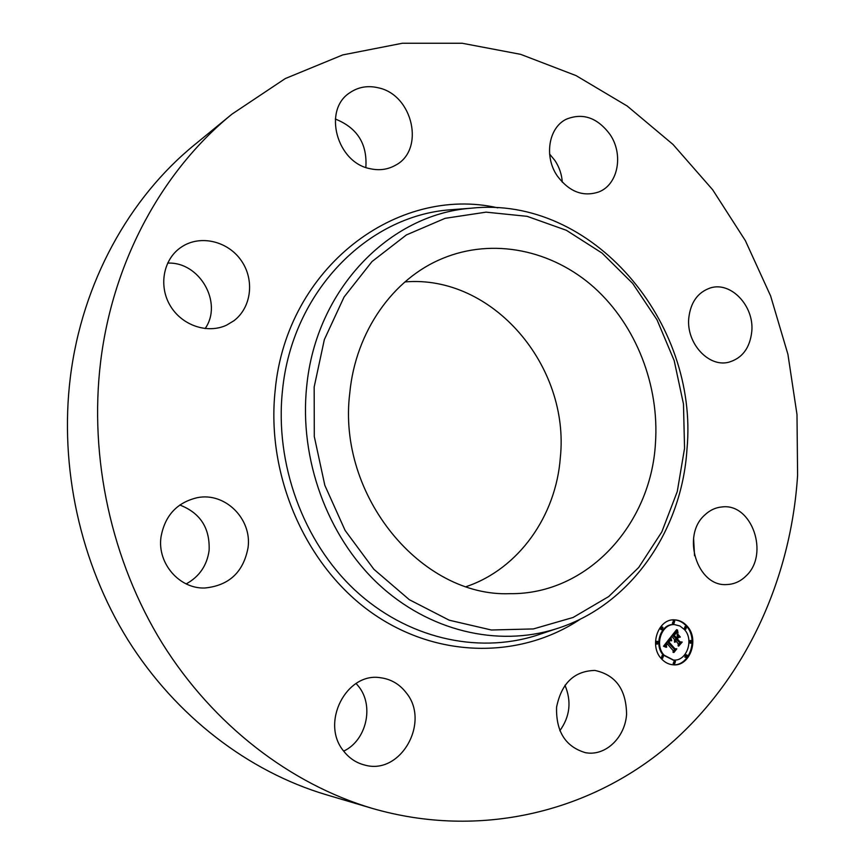 <?xml version="1.0" encoding="UTF-8"?>
<svg xmlns="http://www.w3.org/2000/svg" width="865" height="865" viewBox="0 0 865 865"><rect width="100%" height="100%" fill="white"/><g stroke="black" fill="none" stroke-linecap="round" stroke-linejoin="round"><path stroke-width="1.3" d="M595.055 670.462C615.772 675.003 626.282 689.654 626.574 714.414C625.114 736.266 607.533 754.496 588.676 753.101L585.67 752.745C565.634 746.895 555.935 731.714 556.573 707.202C561.417 683.328 574.133 671.067 594.72 670.429L595.055 670.462M564.964 685.221C571.7 701.385 569.992 716.566 559.828 730.752M371.896 808.288L325.791 794.6C248.579 771.504 176.06 716.523 127.966 639.992C80.283 563.223 59.209 467.23 70.357 377.216C82.089 282.606 129.231 197.88 194.82 144.574L232.025 114.094L285.255 78.574L342.713 54.928L402.344 43.25L462.213 43.261L520.622 54.333L576.047 75.601L627.201 106.027L673.035 144.477L712.663 189.759L745.37 240.654L770.607 295.917L787.918 354.293L796.989 414.519L797.595 475.307C790.967 579.312 745.457 679.63 667.748 746.171C589.843 811.889 479.815 839.655 371.896 808.288C290.456 783.939 213.504 725.313 162.296 643.333C111.52 561.115 88.922 458.104 100.621 361.775C112.915 260.527 162.847 170.297 232.025 114.094M349.795 392.894C355.645 331.338 393.294 278.617 442.426 258.505C493.201 237.388 552.259 250.05 594.266 287.623C636.197 325.445 659.53 385.531 655.443 443.507C650.815 524.698 587.432 594.623 509.961 593.671C421.504 597.261 336.82 495.58 349.795 392.894M404.928 281.925C492.704 274.497 570.057 366.068 560.325 457.628C556.022 515.821 518.87 568.802 466.311 586.6M356.11 683.48L358.694 686.54C374.329 705.927 366.49 740.44 343.686 751.123M179.79 505.019C200.258 512.913 210.033 528.05 209.114 550.443C206.995 565.494 199.35 576.652 186.191 583.907M167.626 263.122C199.696 261.5 223.192 302.955 205.113 328.592M335.317 119.035C357.256 127.782 367.43 143.914 365.841 167.432M549.599 154.056L554.973 160.576C559.331 167.194 561.763 174.416 562.293 182.212M693.589 538.268L694.552 555.752M557.438 176.146C543.836 156.825 548.507 127.609 566.337 119.197C582.859 112.58 597.401 117.64 609.955 134.378C623.816 154.381 618.172 184.494 598.915 191.9C583.226 197.166 569.397 191.911 557.438 176.146M248.082 547.48C243.519 572.111 229.084 585.627 204.767 588.005C179.477 588.968 157.246 563.493 160.966 537.197C164.815 515.637 176.957 502.457 197.382 497.656C225.138 492.034 252.039 518.881 248.082 547.48M688.756 318.266C690.54 302.426 697.72 292.327 710.284 287.969C730.871 281.19 754.226 305.907 751.804 331.306C749.977 348.044 742.224 358.37 728.546 362.273C708.532 367.484 686.269 343.178 688.756 318.266M233.842 320.796L226.608 325.143C207.676 334.074 182.169 325.618 170.427 306.005C158.49 286.499 163.063 260.062 180.288 247.833L181.91 246.73C200.561 234.512 228.003 241.194 241.281 260.614C254.797 279.86 251.466 307.583 233.842 320.796M704.672 515.097C709.754 510.242 715.55 507.517 722.048 506.944C751.847 502.933 769.655 554.227 746.138 575.863C740.472 581.496 733.888 584.394 726.405 584.567C697.266 586.621 681.22 535.63 704.672 515.097M370.263 168.729C336.799 162.771 322.526 109.952 349.817 92.739C358.326 86.943 367.863 85.3 378.438 87.83C413.2 95.053 425.191 150.218 395.316 165.345C387.704 169.583 379.357 170.708 370.263 168.729M406.215 692.779C430.597 722.005 400.776 775.44 364.803 765.071C356.369 762.973 349.341 758.335 343.729 751.177C320.018 723.075 346.443 671.77 380.611 677.76C391.023 679.144 399.565 684.15 406.215 692.779M687.167 626.163C699.688 639.343 689.848 666.85 673.143 664.807C668.602 664.417 664.655 662.363 661.303 658.633C648.837 645.636 658.254 618.453 674.559 619.859C679.425 620.075 683.62 622.173 687.167 626.163M684.453 629.579C694.314 639.949 686.594 661.595 673.467 660.027L664.071 655.162C654.243 644.901 661.703 623.46 674.581 624.616L679.901 625.99L684.453 629.579M670.299 637.797L671.229 640.738L669.542 640.273L667.975 641.787L674.332 649.247L675.641 649.15L673.067 652.405L673.165 650.61L667.261 643.83L666.31 645.29L666.666 647.171L666.039 645.766L666.818 643.322L665.488 645.495L666.18 647.312L663.509 646.231L670.137 637.786M671.013 637.851L671.694 640.77L670.775 637.851M670.256 640.63L668.85 641.852L674.808 648.696L676.808 648.847L673.922 652.48L676.344 649.053L674.678 648.966L668.504 641.873L669.694 640.608M676.635 629.655L677.49 632.856L675.457 632.683L673.165 635.191L675.933 638.37L673.835 635.126L675.597 633.104L676.787 632.888L674.138 635.137L676.419 637.765L677.263 636.694L677.165 634.413L679.641 637.267L677.717 637.321L676.43 638.943L679.403 642.371L680.885 642.349L678.128 645.831L678.279 643.787L675.738 640.868L675.089 642.208L675.295 640.36L674.527 642.165L674.797 639.786L672.3 636.921L670.775 636.997L676.635 629.655M677.468 629.958L678.019 632.942L677.252 629.947M680.333 637.073L677.792 634.142L680.02 637.062M677.403 638.911L679.933 641.819L682.204 642.057L678.647 646.144L681.728 642.263L679.858 642.079L677.111 638.9L678.56 637.462L677.111 638.9M662.958 627.374L662.136 629.72L661.379 629.342L662.19 626.984L662.958 627.374M686.583 626.898L685.783 629.223L685.037 628.844L685.826 626.509L686.583 626.898M674.7 621.254L673.9 623.589L673.143 623.211L673.932 620.875L674.7 621.254M687.145 655.205L686.313 657.551L685.588 657.173L686.432 654.837L687.145 655.205M691.719 640.922L690.908 643.246L690.173 642.879L690.984 640.543L691.719 640.922M661.898 657.887L662.752 655.529L663.487 655.897L662.633 658.265L661.898 657.887M656.686 643.722L657.53 641.365L658.276 641.744L657.432 644.111L656.686 643.722M673.9 663.433L674.754 661.076L675.479 661.455L674.624 663.801L673.9 663.433M672.3 636.921L670.829 636.921M675.295 640.36L674.484 640.392M680.095 642.36L678.203 644.739M677.209 635.299L678.884 637.235L676.96 637.289L675.673 638.911L679.403 642.371M676.127 632.531L674.57 632.737L672.408 635.159L675.933 638.37M676.008 630.444L676.646 632.585M674.927 640.835L674.365 640.814M675.014 640.695L674.397 640.673M675.122 640.565L674.43 640.533M675.208 640.457L674.473 640.424M676.43 638.943L675.673 638.911M677.717 637.321L676.96 637.289M679.641 637.267L678.884 637.235M676.571 632.91L676.008 632.888M676.787 632.888L676.106 632.856M673.165 635.191L672.408 635.159M673.381 634.932L672.624 634.899M673.932 634.25L673.175 634.218M674.246 633.84L673.489 633.818M674.419 633.634L673.662 633.602M674.581 633.45L673.824 633.418M674.743 633.277L673.986 633.245M674.895 633.126L674.138 633.094M675.046 632.985L674.289 632.953M675.187 632.866L674.43 632.845M675.327 632.769L674.57 632.737M675.457 632.683L674.711 632.661M675.587 632.629L674.83 632.596M675.716 632.574L674.96 632.553M675.835 632.553L675.078 632.52M675.976 632.531L675.219 632.499M677.144 631.947L676.387 631.915M677.09 631.785L676.344 631.764M677.046 631.645L676.289 631.612M677.003 631.504L676.246 631.482M676.927 631.266L676.171 631.234M676.873 631.05L676.116 631.028M676.83 630.812L676.073 630.78M676.798 630.672L676.041 630.65M676.776 630.531L676.019 630.499M676.744 630.369L676.084 630.347M666.818 643.322L665.001 644.641L665.153 646.89M674.808 649.215L673.121 651.334M669.888 640.251L668.44 640.392L667.229 641.744L674.332 649.247M669.694 638.359L670.321 640.349M665.92 646.966L665.217 646.923M665.823 646.793L665.066 646.75M665.726 646.62L664.98 646.577M665.65 646.447L664.904 646.415M665.585 646.285L664.839 646.252M665.542 646.123L664.785 646.09M665.509 645.971L664.752 645.928M665.488 645.809L664.731 645.766M665.477 645.658L664.731 645.614M665.488 645.495L664.742 645.463M665.52 645.344L664.763 645.301M665.553 645.182L664.807 645.149M665.607 645.02L664.861 644.976M665.672 644.857L664.926 644.814M665.758 644.685L665.001 644.641M665.855 644.512L665.099 644.468M665.963 644.338L665.207 644.295M666.082 644.155L665.336 644.122M666.223 643.971L665.477 643.938M666.331 643.841L665.585 643.809M666.45 643.711L665.693 643.679M666.558 643.582L665.812 643.549M666.688 643.452L665.931 643.419M667.975 641.787L667.229 641.744M668.072 641.646L667.315 641.614M668.169 641.506L667.412 641.473M668.267 641.376L667.51 641.343M668.364 641.246L667.607 641.214M668.461 641.116L667.715 641.084M668.591 640.965L667.834 640.933M668.71 640.835L667.953 640.792M668.829 640.705L668.083 640.673M668.948 640.597L668.202 640.565M669.077 640.511L668.321 640.478M669.186 640.435L668.44 640.392M669.305 640.37L668.559 640.327M669.423 640.316L668.667 640.284M669.542 640.273L668.786 640.241M669.651 640.251L668.894 640.219M669.77 640.241L669.013 640.208M671.078 640.403L670.364 640.37M671.013 640.241L670.256 640.197M670.948 640.078L670.191 640.046M670.883 639.916L670.126 639.884M670.829 639.765L670.072 639.732M670.775 639.613L670.029 639.581M670.732 639.473L669.975 639.44M670.689 639.332L669.932 639.289M670.645 639.192L669.899 639.159M676.344 649.053L674.678 648.966M674.808 648.696L675.879 649.031M670.397 640.587L669.802 640.565M676.808 648.847L676.052 648.804M679.652 641.83L681.285 642.219M682.204 642.057L681.447 642.014M672.765 664.774C689.308 666.396 698.79 639.181 686.41 626.141C682.972 622.259 678.895 620.173 674.181 619.848M674.203 624.616L673.824 624.595C660.947 623.438 653.497 644.868 663.325 655.108L673.089 659.995M661.822 627.049L660.633 629.309L661.768 629.634M685.826 626.509L685.069 626.487L684.269 628.823L685.783 629.223M673.565 620.94L672.386 623.189L673.521 623.503M686.432 654.837L685.664 654.783L684.831 657.13L686.313 657.551M690.984 640.543L690.216 640.511L689.405 642.836L690.908 643.246M662.374 655.584L661.152 657.843L662.255 658.168M657.151 641.43L655.94 643.69L657.065 644.014M674.376 661.13L673.154 663.379L674.246 663.704M555.719 628.974L535.932 635.591C476.712 654.124 406.615 638.197 354.834 590.027C303.247 541.771 274.659 463.835 282.477 390.569C291.992 291.829 367.43 215.872 450.146 209.795L470.949 208.227C592.298 194.895 698.996 322.537 686.983 449.14C681.912 530.905 630.261 606.084 555.719 628.974C497.58 647.171 428.759 631.288 377.918 583.648C327.24 535.911 299.117 458.947 306.675 386.633C315.866 289.18 389.737 214.206 470.949 208.227M580.588 618.983C520.741 659.065 437.387 659.173 371.518 612.615C305.767 566.143 265.869 475.599 275.189 390.212C286.607 266.907 397.5 184.959 497.743 207.827M684.55 448.329L677.263 491.579L661.812 531.921L638.694 567.483L608.744 596.526L573.127 617.459L533.381 628.931L491.385 630.001L449.259 620.216L409.318 599.694L373.875 569.278L345.113 530.44L324.829 485.341L314.298 436.555L314.168 387.001L324.353 339.577L344.086 296.987L372.026 261.544L406.377 234.945L445.107 218.326L486.065 212.152L527.131 216.337L566.37 230.295L602.04 253.077L632.661 283.406L657.011 319.791L674.181 360.586L683.48 404.042L684.55 448.329M677.414 632.661L676.841 632.639M677.338 632.466L676.581 632.434M677.273 632.283L676.516 632.25M677.209 632.11L676.452 632.077M672.711 659.984L673.467 660.027M673.824 624.595L674.581 624.616M661.39 629.698L662.136 629.72M661.444 626.963L662.19 626.984M673.143 623.568L673.9 623.589M673.186 620.854L673.932 620.875M662.006 655.475L662.752 655.529M661.876 658.211L662.633 658.265M656.784 641.333L657.53 641.365M656.686 644.068L657.432 644.111M673.997 661.022L674.754 661.076M673.867 663.758L674.624 663.801"/></g></svg>
